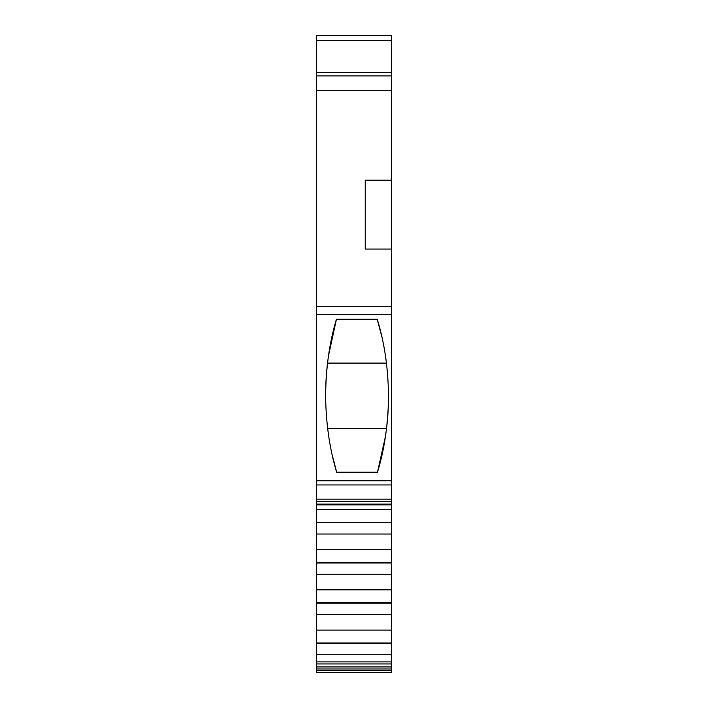 <?xml version="1.0" encoding="UTF-8"?>
<svg xmlns="http://www.w3.org/2000/svg" width="708" height="708" viewBox="0 0 708 708"><rect width="100%" height="100%" fill="white"/><g stroke="black" fill="none" stroke-linecap="round" stroke-linejoin="round"><path stroke-width="1.06" d="M365.24 249.074L365.24 180.186L365.24 249.074L391.48 249.074L391.48 35.4L316.52 35.4L316.52 672.6L391.48 672.6L391.48 670.352L316.52 670.352M391.48 249.074L391.48 670.352M325.627 396.816C326.043 424.101 329.724 449.235 336.672 472.227L377.47 472.227C384.479 449.261 388.161 424.127 388.497 396.816C388.276 368.611 384.515 342.752 377.214 319.228L336.424 319.228C329.37 342.761 325.769 368.62 325.627 396.816A273.35 273.35 0 0 1 327.53 363.107L386.453 363.107L385.612 356.903M391.48 75.924L316.52 75.924M365.24 180.186L391.48 180.186M391.48 509.353L316.52 509.353M391.48 522.265L316.52 522.265M391.48 522.716L316.52 522.716M391.48 534.027L316.52 534.027M391.48 549.594L316.52 549.594M391.48 562.506L316.52 562.506M391.48 562.957L316.52 562.957M391.48 574.268L316.52 574.268M391.48 589.835L316.52 589.835M391.48 602.747L316.52 602.747M391.48 603.198L316.52 603.198M391.48 614.509L316.52 614.509M391.48 630.076L316.52 630.076M391.48 642.988L316.52 642.988M391.48 643.439L316.52 643.439M391.48 654.75L316.52 654.75M336.672 472.227L332.22 454.987M328.592 435.473L327.627 428.349L386.559 428.349A267.792 267.792 0 0 0 388.497 396.816M328.459 356.036L336.424 319.228M385.444 436.517L377.47 472.227M377.214 319.228L381.886 336.999M391.48 663.945L316.52 663.945M391.48 480.75L316.52 480.75M391.48 314.635L316.52 314.635M391.48 40.586L316.52 40.586M391.48 90.535L316.52 90.535M391.48 306.422L316.52 306.422M391.48 484.953L316.52 484.953M391.48 499.184L316.52 499.184M391.48 501.432L316.52 501.432M391.48 504.105L316.52 504.105M391.48 661.9L316.52 661.9M391.48 666.945L316.52 666.945M391.48 668.989L316.52 668.989M391.48 72.535L316.52 72.535M391.48 504.857L316.52 504.857"/></g></svg>
